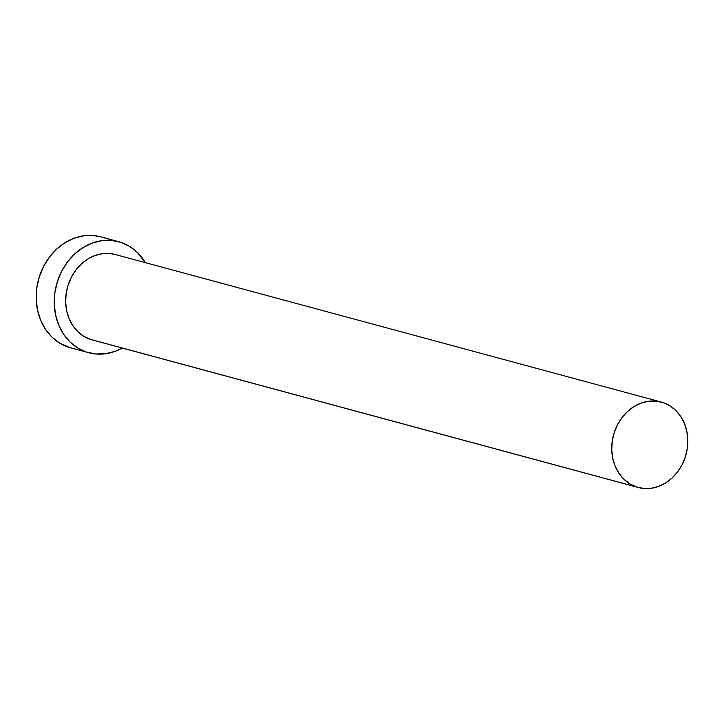 <?xml version="1.0" encoding="UTF-8"?>
<svg xmlns="http://www.w3.org/2000/svg" width="724" height="724" viewBox="0 0 724 724"><rect width="100%" height="100%" fill="white"/><g stroke="black" fill="none" stroke-linecap="round" stroke-linejoin="round"><path stroke-width="1.09" d="M93.939 340.334L90.382 339.375A44.236 37.558 105.1 0 0 92.138 339.909L638.242 487.478A44.236 37.558 -74.9 0 1 636.477 486.953L90.382 339.375L83.685 336.253L77.758 331.619L72.816 325.673L69.07 318.632L66.653 310.759L65.658 302.37L66.128 293.79L68.038 285.328L71.314 277.328L75.839 270.097L81.432 263.898L87.876 258.984L94.935 255.545L102.328 253.699L109.767 253.527L115.342 254.531M661.32 402.073L115.225 254.504A44.236 37.558 105.1 0 0 67.721 286.369A44.236 37.558 105.1 0 0 90.382 339.375L636.477 486.953A44.236 37.558 -74.9 0 1 613.816 433.938A44.236 37.558 -74.9 0 1 661.32 402.073A44.236 37.558 -74.9 0 1 663.075 402.607A44.236 37.558 -74.9 0 1 685.737 455.613A44.236 37.558 -74.9 0 1 638.242 487.478M102.917 237.499L116.356 241.128L102.917 237.499M118.682 241.689L100.627 236.811A57.504 48.825 105.1 0 0 38.879 278.233A57.504 48.825 105.1 0 0 68.346 347.149A57.504 48.825 105.1 0 0 70.626 347.837L88.681 352.715A57.504 48.825 -74.9 0 1 86.391 352.027L68.346 347.149L86.391 352.027A57.504 48.825 -74.9 0 1 56.934 283.111A57.504 48.825 -74.9 0 1 118.682 241.689A57.504 48.825 -74.9 0 1 120.971 242.377A57.504 48.825 -74.9 0 1 145.334 262.64L137.388 252.459L129.677 246.441L120.971 242.377L111.596 240.422L101.921 240.649L92.31 243.047L83.133 247.527L74.753 253.907L67.486 261.961L61.603 271.373L57.341 281.772L54.861 292.758L54.255 303.926L55.549 314.831L58.689 325.058L63.558 334.216L69.975 341.945L77.685 347.963L86.391 352.027L95.767 353.982L105.442 353.764L115.053 351.366L122.256 348.045A57.504 48.825 -74.9 0 1 88.681 352.715M100.79 236.857L93.541 235.544L83.866 235.762L74.255 238.16L65.088 242.64L56.698 249.029L49.431 257.083L43.549 266.495L39.286 276.894L36.806 287.881L36.2 299.048L37.494 309.953L40.635 320.18L45.512 329.339L51.92 337.067L59.63 343.086L70.807 347.891M663.075 402.607L655.863 401.096L648.423 401.277L641.03 403.114L633.971 406.562L627.527 411.476L621.934 417.676L617.409 424.907L614.133 432.907L612.223 441.359L611.753 449.948L612.748 458.337L615.174 466.211L618.92 473.252L623.853 479.197L629.78 483.831L636.477 486.953L643.69 488.456L651.138 488.284L658.523 486.438L665.582 482.999L672.026 478.084L677.619 471.885L682.144 464.654L685.429 456.654L687.338 448.192L687.8 439.613L686.804 431.223L684.388 423.35L680.641 416.309L675.7 410.363L669.772 405.73L663.075 402.607"/></g></svg>
